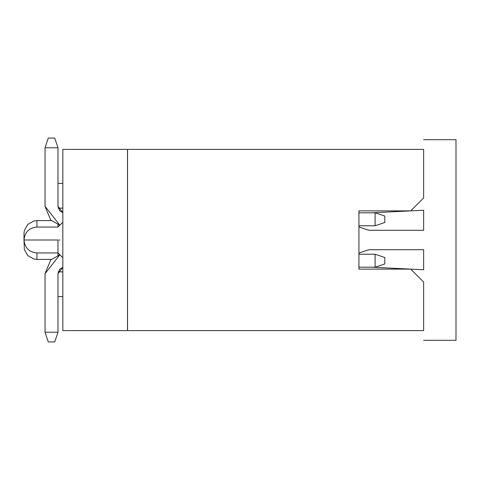 <?xml version="1.0" encoding="UTF-8"?>
<svg xmlns="http://www.w3.org/2000/svg" width="480" height="480" viewBox="0 0 480 480"><rect width="100%" height="100%" fill="white"/><g stroke="black" fill="none" stroke-linecap="round" stroke-linejoin="round"><path stroke-width="0.72" d="M57.978 255.348L57.978 252.942L57.978 255.348M51.252 220.584L36.942 220.584L36.942 227.058L57.978 227.058L57.978 224.652L57.978 227.058L62.832 222.204M62.832 296.628L57.978 296.628L62.832 296.628M62.832 271.872L57.978 271.872L62.832 271.872M51.252 259.416L36.942 259.416L36.942 252.942L57.978 252.942L62.832 257.796L57.978 252.942L57.978 240L57.978 252.942L62.832 257.796L57.978 252.942L57.978 240C57.978 223.308 57.978 223.308 57.978 240L36.942 240C36.942 256.692 36.942 256.692 36.942 240C36.942 223.308 36.942 223.308 36.942 240L57.978 240C57.978 223.308 57.978 223.308 57.978 240C57.978 223.308 57.978 223.308 57.978 240L36.942 240C36.942 256.746 36.942 256.746 36.942 240L24 240C24 231.624 24 231.624 24 240L24.57 240M62.832 208.128L57.978 208.128L62.832 208.128M62.832 183.372L57.978 183.372L62.832 183.372M127.488 330.606L62.832 330.606L62.832 149.394L127.488 149.394L127.488 330.606L127.488 149.394L62.832 149.394L62.832 330.606L127.488 330.606M59.958 240L58.956 240M59.832 254.796L45.036 273.654L45.036 332.226L57.978 332.226L57.978 273.654L62.832 267.39L59.874 269.076L57.978 273.654L57.978 332.226L45.036 332.226L45.036 273.654L50.718 259.926L59.832 254.796M62.832 212.61L57.978 206.346L57.978 147.774L45.036 147.774L45.036 206.346L59.832 225.204L50.718 220.074L45.036 206.346L45.036 147.774L57.978 147.774L57.978 206.346L59.874 210.924L62.832 212.61M127.548 330.606L127.548 149.394L423.642 149.394L127.548 149.394L127.548 330.606L423.642 330.606L127.548 330.606M36.942 240C36.942 223.308 36.942 223.308 36.942 240L24 240L24 233.526L24.36 230.502L27.792 224.376L33.912 220.944L36.948 220.584M45.036 332.226L48.27 341.934L54.744 341.934L57.978 332.226L54.744 341.934L48.27 341.934L45.036 332.226M57.978 147.774L54.744 138.066L48.27 138.066L45.036 147.774L48.27 138.066L54.744 138.066L57.978 147.774M36.948 259.416L33.912 259.056L27.792 255.624L24.36 249.498L24 240C24.786 247.842 29.106 252.156 36.942 252.942M423.642 330.606L423.642 282.066L410.694 269.124L358.92 269.124L358.92 210.876L410.694 210.876L423.642 197.934L423.642 149.394L423.642 197.934L410.694 210.876L358.92 210.876L358.92 269.124L410.694 269.124L423.642 282.066L423.642 330.606M358.92 267.18L375.102 267.18L375.102 254.238L358.92 254.238L375.102 254.238L375.102 267.18L358.92 267.18M358.92 225.762L375.102 225.762L375.102 212.82L358.92 212.82L375.102 212.82L375.102 225.762L358.92 225.762M375.102 267.18L384.81 263.946L384.81 257.472L375.102 254.238L384.81 257.472L384.81 263.946L375.102 267.18M375.102 225.762L384.81 222.528L384.81 216.054L375.102 212.82L384.81 216.054L384.81 222.528L375.102 225.762M423.642 340.314L456 340.314L456 139.686L423.642 139.686L456 139.686L456 340.314L423.642 340.314M371.868 212.82L423.642 210.228L423.642 230.292L369.93 230.292L367.242 229.836L358.92 226.902L367.242 229.836L369.93 230.292L423.642 230.292L423.642 210.228L371.868 212.82M358.92 253.098L367.242 250.164L369.93 249.708L423.642 249.708L423.642 269.772L371.868 267.18L423.642 269.772L423.642 249.708L369.93 249.708L367.242 250.164L358.92 253.098M367.242 229.836L369.93 230.292M369.93 249.708L367.242 250.164M36.942 227.058C29.106 227.844 24.786 232.158 24 240"/></g></svg>
